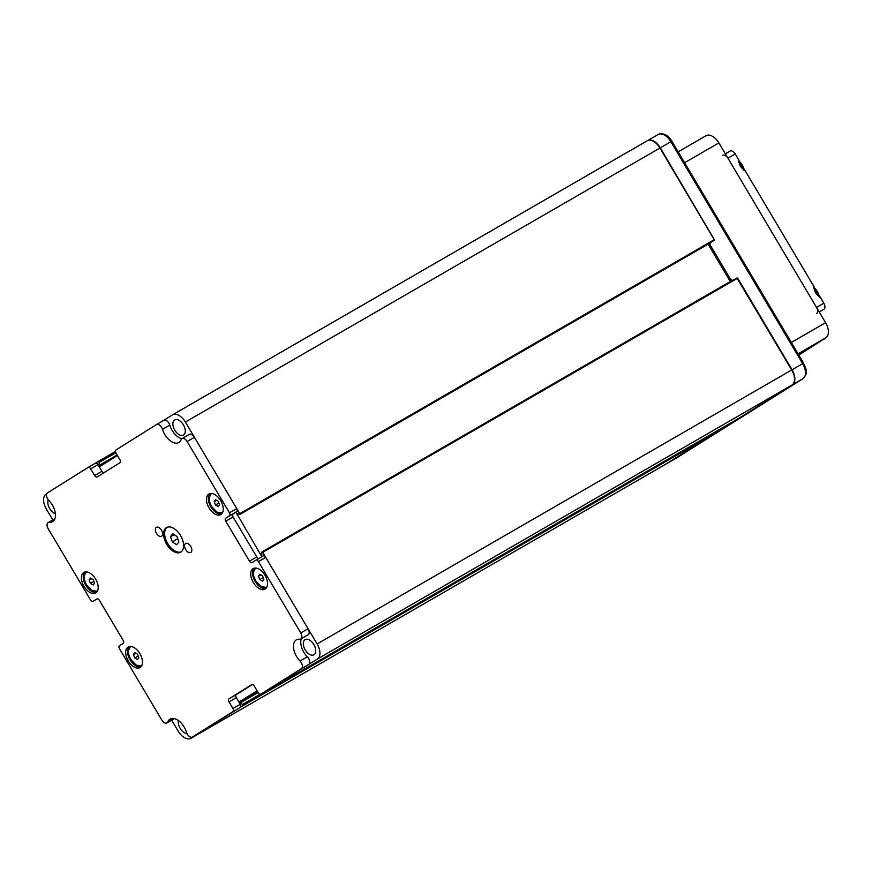 <?xml version="1.0" encoding="UTF-8"?>
<svg xmlns="http://www.w3.org/2000/svg" width="872" height="872" viewBox="0 0 872 872"><rect width="100%" height="100%" fill="white"/><g stroke="black" fill="none" stroke-linecap="round" stroke-linejoin="round"><path stroke-width="1.31" d="M706.102 135.705L678.165 151.837L705.96 135.792A12.906 7.456 60 0 1 706.102 135.705A12.906 7.456 60 0 1 718.866 142.921L825.588 322.695A12.906 7.456 60 0 1 825.86 337.747L798.828 355.068M117.415 455.5L100.215 466.291L99.277 465.321L99.048 461.844L98.285 461.408L115.409 451.522L98.296 461.408M305.222 649.902A8.775 5.069 60 0 1 305.124 639.612A8.775 5.069 60 0 1 313.811 644.517A8.775 5.069 60 0 1 313.898 654.817A8.775 5.069 60 0 1 305.222 649.902M174.781 430.19A8.775 5.069 60 0 1 174.683 419.901A8.775 5.069 60 0 1 183.371 424.806A8.775 5.069 60 0 1 183.458 435.095A8.775 5.069 60 0 1 174.781 430.19M187.011 733.635A8.775 5.069 60 0 1 180.166 728.327A8.775 5.069 60 0 1 178.4 720.555M55.383 513.695A8.775 5.069 60 0 1 49.715 508.616A8.775 5.069 60 0 1 48.287 499.863M736.916 277.961L791.7 369.968A12.906 7.456 60 0 1 791.972 385.032L739.827 417.732L265.252 691.725L739.827 417.732M717.885 431.444L665.652 464.242A12.906 7.456 60 0 1 665.521 464.318A12.906 7.456 60 0 1 665.38 464.395M172.732 414.745L647.035 140.904A12.906 7.456 60 0 1 647.166 140.817A12.906 7.456 60 0 1 659.941 148.033L714.495 240.171M264.968 691.736L317.397 659.025A12.906 7.456 60 0 0 317.125 643.961L262.734 552.358L261.807 552.292L261.698 555.606L260.935 555.17L236.486 513.085L239.756 514.545L239.745 513.641L714.321 239.647M156.579 424.49L163.773 420.337A5.167 2.976 60 0 1 163.827 420.315L172.46 414.898A12.906 7.456 60 0 1 172.591 414.821A12.906 7.456 60 0 1 185.365 422.037L239.745 513.641M52.778 519.886L46.412 509.172A12.906 7.456 60 0 1 46.14 494.108L46.816 493.683M88.159 467.403L95.397 463.217A2.583 1.493 60 0 1 95.43 463.196L98.274 461.419M717.787 431.542L243.212 705.546L191.077 738.235A12.906 7.456 60 0 1 190.935 738.322A12.906 7.456 60 0 1 178.171 731.096L171.686 720.196M243.212 705.546L239.876 701.535L257.087 690.755M813.543 287.128A10.944 6.322 60 0 1 819.538 297.188L815.44 292.796L813.543 287.117L814.088 286.801L744.971 170.378L744.426 170.694L740.339 166.29L738.442 160.612L738.987 160.295L735.227 153.963L727.924 158.181L816.53 307.435L823.833 303.216A5.167 2.976 60 0 1 823.887 309.277L819.222 311.969M725.341 153.832L730.115 151.074A5.167 2.976 60 0 1 735.227 153.963M819.527 297.199L820.072 296.883L823.833 303.216M825.184 338.173A5.167 2.976 60 0 1 824.487 338.979M816.584 313.495A5.167 2.976 -120 0 0 816.53 307.435M727.924 158.181A5.167 2.976 -120 0 0 722.812 155.292M95.855 592.916A11.87 6.856 -120 0 0 95.669 579.172A11.87 6.856 -120 0 0 83.865 572.424A11.87 6.856 -120 0 0 83.734 572.501A11.87 6.856 -120 0 0 83.93 586.246A11.87 6.856 -120 0 0 95.735 592.993A11.87 6.856 -120 0 0 95.855 592.916M140.13 667.483A11.87 6.856 -120 0 0 139.945 653.738A11.87 6.856 -120 0 0 128.13 646.991A11.87 6.856 -120 0 0 128.01 647.068A11.87 6.856 -120 0 0 128.195 660.812A11.87 6.856 -120 0 0 140.011 667.56A11.87 6.856 -120 0 0 140.13 667.483M220.921 514.491A11.87 6.856 -120 0 0 220.725 500.746A11.87 6.856 -120 0 0 208.92 493.999A11.87 6.856 -120 0 0 208.8 494.075A11.87 6.856 -120 0 0 208.986 507.82A11.87 6.856 -120 0 0 220.79 514.567A11.87 6.856 -120 0 0 220.921 514.491M265.186 589.069A11.87 6.856 -120 0 0 265.001 575.324A11.87 6.856 -120 0 0 253.185 568.577A11.87 6.856 -120 0 0 253.065 568.653A11.87 6.856 -120 0 0 253.251 582.398A11.87 6.856 -120 0 0 265.066 589.145A11.87 6.856 -120 0 0 265.186 589.069M185.562 543.518A5.167 2.976 60 0 1 185.616 543.485A5.167 2.976 60 0 1 190.75 546.417A5.167 2.976 60 0 1 190.837 552.39A5.167 2.976 60 0 1 190.783 552.423A5.167 2.976 60 0 1 185.638 549.491A5.167 2.976 60 0 1 185.562 543.518M156.361 527.364A5.167 2.976 60 0 1 156.415 527.331A5.167 2.976 60 0 1 161.549 530.263A5.167 2.976 60 0 1 161.636 536.247A5.167 2.976 60 0 1 161.582 536.28A5.167 2.976 60 0 1 156.448 533.348A5.167 2.976 60 0 1 156.361 527.364M54.685 519.232L49.29 522.35A5.167 2.976 -120 0 0 48.113 522.579A5.167 2.976 -120 0 0 48.058 522.611A5.167 2.976 -120 0 0 48.167 528.639L90.492 599.936A2.583 1.493 -120 0 0 93.042 601.386A2.583 1.493 -120 0 0 93.075 601.364L93.042 601.386M189.257 434.43A5.167 2.976 60 0 1 189.311 434.398A5.167 2.976 60 0 1 194.412 437.286L187.12 441.505A5.167 2.976 -120 0 0 182.008 438.616A5.167 2.976 -120 0 0 181.954 438.649A5.167 2.976 -120 0 0 181.169 439.652A14.203 8.197 -120 0 1 178.847 442.507A14.203 8.197 -120 0 1 162.475 429.318A5.167 2.976 -120 0 0 156.524 424.522A5.167 2.976 -120 0 0 156.47 424.555L115.889 450.007A2.583 1.493 -120 0 0 115.943 453.015L119.9 459.675A2.583 1.493 60 0 1 119.955 462.683L97.217 476.94A2.583 1.493 60 0 1 97.184 476.962A2.583 1.493 60 0 1 94.634 475.513L101.937 471.305A2.583 1.493 -120 0 0 103.757 472.842M192.396 737.036A5.167 2.976 -120 0 0 192.45 737.004L199.753 732.796A5.167 2.976 60 0 1 199.699 732.829L192.396 737.036A5.167 2.976 -120 0 1 186.445 732.24A14.203 8.197 -120 0 0 170.084 719.062A14.203 8.197 -120 0 0 169.931 719.149A14.203 8.197 -120 0 0 167.762 721.907L173.713 718.474M300.818 638.98A5.167 2.976 -120 0 0 300.764 632.93L308.067 628.712A5.167 2.976 60 0 1 308.121 634.762L300.818 638.98A5.167 2.976 -120 0 1 299.641 639.209A14.203 8.197 -120 0 0 296.404 639.852A14.203 8.197 -120 0 0 296.251 639.939A14.203 8.197 -120 0 0 300.033 661.02L307.336 656.801A5.167 2.976 60 0 1 308.71 664.464L301.407 668.682A5.167 2.976 -120 0 0 300.033 661.02M301.298 638.707A14.203 8.197 -120 0 0 307.336 656.801M180.842 552.085A14.203 8.197 -120 0 0 180.624 535.648A14.203 8.197 -120 0 0 166.498 527.582A14.203 8.197 -120 0 0 166.356 527.669A14.203 8.197 -120 0 0 166.574 544.106A14.203 8.197 -120 0 0 180.7 552.172A14.203 8.197 -120 0 0 180.842 552.085M96.923 598.955L96.868 598.988A2.583 1.493 60 0 1 96.89 598.977A2.583 1.493 60 0 1 99.441 600.416L123.159 640.364A2.583 1.493 60 0 1 123.214 643.373L119.431 645.749A2.583 1.493 -120 0 0 119.486 648.757L161.81 720.065A5.167 2.976 -120 0 0 166.923 722.943A5.167 2.976 -120 0 0 167.762 721.907M308.067 628.712L265.731 557.415L258.428 561.623A2.583 1.493 -120 0 0 255.878 560.184A2.583 1.493 -120 0 0 255.856 560.206L252.063 562.582A2.583 1.493 60 0 1 252.041 562.593A2.583 1.493 60 0 1 249.479 561.154L256.782 556.936A2.583 1.493 -120 0 0 258.799 558.494M300.764 632.93L258.428 561.623M251.768 684.585L251.714 684.618A2.583 1.493 60 0 1 251.736 684.607A2.583 1.493 60 0 1 254.297 686.046L258.243 692.706A2.583 1.493 -120 0 0 260.804 694.145A2.583 1.493 -120 0 0 260.826 694.134L301.407 668.682M260.826 694.134L308.71 664.464M88.127 467.414L95.43 463.196A2.583 1.493 60 0 1 97.98 464.645L90.677 468.863A2.583 1.493 -120 0 0 88.127 467.414A2.583 1.493 -120 0 0 88.105 467.436L47.513 492.876A5.167 2.976 -120 0 0 48.897 500.55A14.203 8.197 -120 0 1 52.527 521.718A14.203 8.197 -120 0 1 49.29 522.35M199.753 732.796L233.031 711.563A2.583 1.493 -120 0 0 232.977 708.544L240.28 704.336A2.583 1.493 60 0 1 240.334 707.345M192.45 737.004L233.031 711.563M229.445 512.801L236.748 508.583A2.583 1.493 60 0 1 236.803 511.602L229.5 515.81A2.583 1.493 -120 0 0 229.445 512.801L187.12 441.505M236.748 508.583L194.412 437.286M236.803 511.602L233.009 513.979A2.583 1.493 -120 0 0 233.064 516.987L225.761 521.205L249.479 561.154M225.761 521.205A2.583 1.493 60 0 1 225.706 518.186L233.009 513.979M229.5 515.81L225.706 518.186M90.677 468.863L94.634 475.513M96.868 598.988L93.075 601.364M252.466 684.509L236.279 694.668A2.583 1.493 -120 0 0 236.334 697.676L229.031 701.895L232.977 708.544M229.031 701.895A2.583 1.493 60 0 1 228.976 698.875L236.279 694.668M251.714 684.618L228.976 698.875M255.91 560.173L263.148 555.987A2.583 1.493 60 0 1 263.18 555.965A2.583 1.493 60 0 1 265.731 557.415M236.334 697.676L240.28 704.336M174.4 718.615A5.167 2.976 60 0 1 174.215 718.735L166.923 722.943M97.98 464.645L101.937 471.305M156.524 424.522L163.827 420.315A5.167 2.976 60 0 1 169.778 425.1A14.203 8.197 -120 0 0 181.823 438.736M233.064 516.987L256.782 556.936M254.177 568.173A11.87 6.856 -120 0 0 255.016 581.232A11.87 6.856 -120 0 0 265.906 588.491M209.901 493.596A11.87 6.856 -120 0 0 210.741 506.665A11.87 6.856 -120 0 0 221.641 513.924M129.121 646.588A11.87 6.856 -120 0 0 129.961 659.646A11.87 6.856 -120 0 0 140.85 666.917M84.846 572.021A11.87 6.856 -120 0 0 85.685 585.079A11.87 6.856 -120 0 0 96.574 592.339M730.224 278.811L710.462 245.523L709.328 246.231L729.09 279.52L730.224 278.811A2.583 2.104 57.9 0 0 733.374 279.977L737.647 278.103L792.059 369.761A12.906 7.456 60 0 1 792.332 384.814L738.649 418.451A1.036 0.839 -122.1 0 1 738.617 418.429L732.131 422.168M676.334 458.073A12.906 7.456 -120 0 0 676.465 457.996A12.906 7.456 -120 0 0 676.607 457.92L802.927 378.71A12.906 7.456 -120 0 0 802.654 363.646L670.895 141.711L660.3 147.826L714.353 239.702M710.462 245.523A2.583 2.104 57.9 0 1 710.974 242.253L714.353 240.291M714.059 432.61L714.495 433.34L732.175 422.255M714.495 433.34L666.012 464.035A12.906 7.456 60 0 1 665.881 464.111A12.906 7.456 60 0 1 665.696 464.209L676.661 457.887A2.583 2.104 57.9 0 0 676.705 457.855M731.368 280.926A2.583 2.104 -122.1 0 1 729.09 279.52M709.328 246.231A2.583 2.104 -122.1 0 1 709.274 243.473M167.064 527.309A14.203 8.197 -120 0 0 165.451 538.438A14.203 8.197 -120 0 0 174.095 550.472A14.203 8.197 -120 0 0 181.223 551.823M170.487 536.531L172.373 541.97L176.58 544.684L178.902 541.97L177.016 536.531L172.809 533.806L170.487 536.531L174.28 534.754M177.768 538.689L172.373 541.97M219.602 504.659L218.251 501.193L215.548 499.634L214.207 501.553L215.548 505.03L218.251 506.588L219.602 504.659M218.927 502.937L215.548 505.03M216.779 500.332L214.207 501.553M138.811 657.652L137.46 654.174L134.768 652.616L133.416 654.545L134.768 658.011L137.46 659.57L138.811 657.652M138.147 655.929L134.768 658.011M135.988 653.324L133.416 654.545M94.547 583.085L93.195 579.608L90.492 578.049L89.14 579.967L90.492 583.444L93.195 585.003L94.547 583.085M93.871 581.362L90.492 583.444M91.713 578.757L89.14 579.967M263.867 579.237L262.516 575.76L259.823 574.201L258.472 576.12L259.823 579.597L262.516 581.155L263.867 579.237M263.202 577.504L259.823 579.597M261.044 574.91L258.472 576.12M718.866 142.921L684.618 162.693M825.588 322.695L791.34 342.467M825.86 337.747L798.065 353.792M647.351 140.719L647.406 140.686A12.906 7.456 60 0 1 647.536 140.61A12.906 7.456 60 0 1 660.3 147.826L185.365 422.037M737.32 278.364L262.734 552.358M791.7 369.968L317.125 643.961M665.652 464.242L191.077 738.235M791.972 385.032L317.397 659.025M99.277 465.321L117.131 455.01M115.823 452.797L99.223 462.378M258.145 692.532L240.291 702.843M242.808 704.238L260.107 694.254M239.876 701.535L257.458 691.387M260.935 555.17L261.851 554.647M237.446 513.445L236.497 514M169.778 425.1L162.475 429.318M792.223 384.857L802.927 378.71A2.583 2.104 57.9 0 0 802.981 378.677C809.249 371.973 805.499 368.769 803.603 363.123L671.843 141.188C667.985 134.92 663.407 132.686 658.12 134.495A12.906 7.456 -120 0 0 657.989 134.582L647.678 140.534M665.936 464.068L676.607 457.92A2.583 2.104 57.9 0 0 676.661 457.887L802.981 378.677M803.603 363.123L792.059 369.761M671.843 141.188L670.895 141.711A12.906 7.456 -120 0 0 658.12 134.495L647.395 140.697M211.722 493.487A10.944 6.322 -120 0 0 209.683 502.141A10.944 6.322 -120 0 0 216.899 512.038A10.944 6.322 -120 0 0 222.643 512.409M222.502 512.703A11.129 6.42 60 0 1 220.714 513.085M210.163 494.816A11.129 6.42 60 0 1 211.395 493.454M130.931 646.468A10.944 6.322 -120 0 0 128.893 655.134A10.944 6.322 -120 0 0 136.119 665.031A10.944 6.322 -120 0 0 141.853 665.401M141.722 665.696A11.129 6.42 60 0 1 139.923 666.077M129.383 647.809A11.129 6.42 60 0 1 130.604 646.446M86.655 571.901A10.944 6.322 -120 0 0 84.628 580.567A10.944 6.322 -120 0 0 91.843 590.464A10.944 6.322 -120 0 0 97.588 590.835M97.446 591.118A11.129 6.42 60 0 1 95.658 591.499M85.107 573.242A11.129 6.42 60 0 1 86.339 571.879M255.987 568.053A10.944 6.322 -120 0 0 253.948 576.719A10.944 6.322 -120 0 0 261.175 586.605A10.944 6.322 -120 0 0 266.919 586.976M266.778 587.27A11.129 6.42 60 0 1 264.979 587.652M254.439 569.383A11.129 6.42 60 0 1 255.67 568.021M819.266 296.992A11.129 6.42 -120 0 0 813.598 287.455M738.442 160.622A10.944 6.322 60 0 1 744.437 170.694M744.165 170.498A11.129 6.42 -120 0 0 738.497 160.949M647.166 140.817L172.591 414.821M665.521 464.318L190.935 738.322M732.611 280.206L261.971 551.932M239.756 514.545L710.353 242.852M54.925 518.644L48.113 522.579M189.311 434.398L182.008 438.616M263.18 555.965L255.878 560.184M260.804 694.145L268.096 689.937M713.645 432.839L714.103 433.602M211.253 493.454L209.117 497.738L209.444 501.455L211.384 506.283L216.954 512.158L222.436 512.834M130.462 646.435L128.337 650.719L128.664 654.447L130.593 659.276L136.163 665.151L141.656 665.816M86.186 571.869L84.061 576.152L84.388 579.88L86.328 584.698L91.898 590.584L97.381 591.249M255.518 568.021L253.392 572.304L253.719 576.021L255.66 580.85L261.229 586.725L266.712 587.401M813.598 287.084L819.593 297.167M738.486 160.59L744.492 170.661"/></g></svg>
